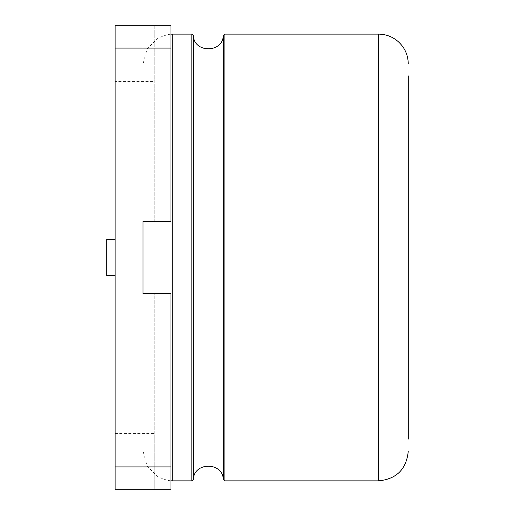 <?xml version="1.0" encoding="UTF-8"?>
<svg xmlns="http://www.w3.org/2000/svg" width="515" height="515" viewBox="0 0 515 515"><rect width="100%" height="100%" fill="white"/><g stroke="black" fill="none" stroke-linecap="round" stroke-linejoin="round"><path stroke-width="0.39" stroke-dasharray="2.58 1.93" d="M143.022 257.5L143.022 451.089L143.022 257.5M193.344 35.496L193.344 479.504M143.022 221.418L143.022 25.75L143.022 221.418L154.191 221.418L154.191 25.75L170.941 25.75L170.941 221.418M143.022 293.582L143.022 489.25L143.022 293.582L154.191 293.582L154.191 489.25L170.941 489.25L170.941 293.582M223.375 35.496L223.375 479.504M115.103 433.405L154.191 433.405L154.191 489.25L115.103 489.25L115.103 81.595L154.191 81.595M154.191 433.405L154.191 293.582M115.103 81.595L115.103 25.75L154.191 25.75L154.191 221.418M115.103 239.353L115.103 275.647L115.103 239.353L115.103 275.647L115.103 239.353L106.721 239.353L115.103 239.353L106.721 239.353L106.721 275.647L115.103 275.647M106.721 275.647L106.721 239.353L106.721 275.647M408.279 257.5L408.279 439.121L408.279 257.5M191.844 34.125L191.844 480.875M172.802 34.125L172.802 480.875M224.875 34.125L224.875 480.875M378.493 34.125L378.493 480.875M170.941 480.817L167.452 480.392L158.253 477.077L147.11 466.152L143.022 451.089M170.941 34.183L167.452 34.608L158.253 37.923L147.11 48.848L143.022 63.912"/><path stroke-width="0.77" d="M143.022 293.582L143.022 221.418L143.022 293.582L170.941 293.582L170.941 489.25L115.103 489.25L115.103 466.912L170.941 466.912M191.844 480.875L193.344 479.504L193.344 35.496L191.844 34.125L191.844 480.875L172.802 480.875L172.802 34.125L191.844 34.125M193.344 479.504C193.788 462.007 222.519 461.492 223.375 479.504L223.375 35.496C222.519 53.509 193.788 52.993 193.344 35.496M115.103 239.353L115.103 275.647L106.721 275.647L106.721 239.353L115.103 239.353L115.103 25.75L170.941 25.75L170.941 221.418L143.022 221.418M115.103 275.647L115.103 466.912M408.279 439.121L408.279 75.879M115.103 48.088L170.941 48.088M223.375 479.504L224.875 480.875L224.875 34.125L223.375 35.496M224.875 480.875L378.493 480.875L378.493 34.125C385.098 34.183 391.059 36.172 396.376 40.093C404.082 46.163 408.047 54.101 408.279 63.912M172.802 480.875L170.941 480.817M172.802 34.125L170.941 34.183M224.875 34.125L378.493 34.125M378.493 480.875C396.582 479.111 406.509 469.184 408.279 451.089"/></g></svg>
